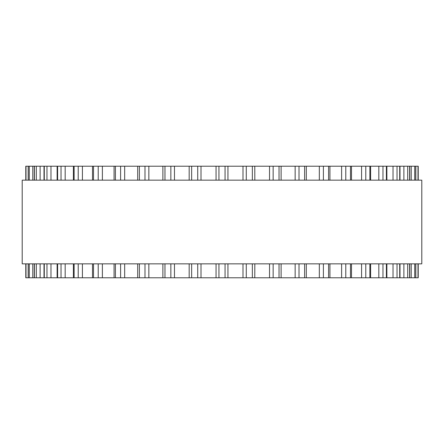 <?xml version="1.0" encoding="UTF-8"?>
<svg xmlns="http://www.w3.org/2000/svg" width="444" height="444" viewBox="0 0 444 444"><rect width="100%" height="100%" fill="white"/><g stroke="black" fill="none" stroke-linecap="round" stroke-linejoin="round"><path stroke-width="0.67" d="M418.22 277.794L418.22 263.847L418.22 277.794L25.78 277.794L25.78 263.847L25.78 277.794M418.22 166.206L418.22 180.153L418.22 166.206L25.78 166.206L25.78 180.153L25.78 166.206M254.773 166.206L254.823 180.153M254.773 277.794L254.823 263.847M227.944 166.206L227.944 180.153L227.95 166.206M227.944 277.794L227.944 263.847L227.95 277.794M216.05 166.206L216.056 180.153L216.05 166.206M216.05 277.794L216.056 263.847L216.05 277.794M421.8 180.153L22.2 180.153L22.2 263.847L421.8 263.847L421.8 180.153M201.004 277.794L201.004 263.847M201.004 180.153L201.004 166.206M197.724 277.794L197.724 263.847M197.724 180.153L197.724 166.206M191.653 277.794L191.653 263.847M191.653 180.153L191.653 166.206M174.47 277.794L174.47 263.847M174.47 180.153L174.47 166.206M170.857 277.794L170.857 263.847M170.857 180.153L170.857 166.206M164.963 277.794L164.963 263.847M164.963 180.153L164.963 166.206M148.857 277.794L148.857 263.847M148.857 180.153L148.857 166.206M144.988 277.794L144.988 263.847M144.988 180.153L144.988 166.206M139.383 277.794L139.383 263.847M139.383 180.153L139.383 166.206M124.67 277.794L124.67 263.847M124.67 180.153L124.67 166.206M120.613 277.794L120.613 263.847M120.613 180.153L120.613 166.206M115.412 277.794L115.412 263.847M115.412 180.153L115.412 166.206M102.381 277.794L102.381 263.847M102.381 180.153L102.381 166.206M98.213 277.794L98.213 263.847M98.213 180.153L98.213 166.206M93.518 277.794L93.518 263.847M93.518 180.153L93.518 166.206M82.418 277.794L82.418 263.847M82.418 180.153L82.418 166.206M78.222 277.794L78.222 263.847M78.222 180.153L78.222 166.206M74.12 277.794L74.12 263.847M74.12 180.153L74.12 166.206M65.168 277.794L65.168 263.847M65.168 180.153L65.168 166.206M61.028 277.794L61.028 263.847M61.028 180.153L61.028 166.206M57.603 277.794L57.603 263.847M57.603 180.153L57.603 166.206M50.977 277.794L50.977 263.847M50.977 180.153L50.977 166.206M46.97 277.794L46.97 263.847M46.97 180.153L46.97 166.206M44.283 277.794L44.283 263.847M44.283 180.153L44.283 166.206M40.11 277.794L40.11 263.847M40.11 180.153L40.11 166.206M36.319 277.794L36.319 263.847M36.319 180.153L36.319 166.206M34.421 277.794L34.421 263.847M34.421 180.153L34.421 166.206M32.784 277.794L32.784 263.847M32.784 180.153L32.784 166.206M29.282 277.794L29.282 263.847M29.282 180.153L29.282 166.206M28.216 277.794L28.216 263.847M28.216 180.153L28.216 166.206M25.996 277.794L25.996 263.847M25.996 180.153L25.996 166.206M418.004 277.794L418.004 263.847M418.004 180.153L418.004 166.206M415.784 277.794L415.784 263.847M415.784 180.153L415.784 166.206M414.718 277.794L414.718 263.847M414.718 180.153L414.718 166.206M411.216 277.794L411.216 263.847M411.216 180.153L411.216 166.206M409.579 277.794L409.579 263.847M409.579 180.153L409.579 166.206M407.681 277.794L407.681 263.847M407.681 180.153L407.681 166.206M403.89 277.794L403.89 263.847M403.89 180.153L403.89 166.206M399.717 277.794L399.717 263.847M399.717 180.153L399.717 166.206M397.03 277.794L397.03 263.847M397.03 180.153L397.03 166.206M393.023 277.794L393.023 263.847M393.023 180.153L393.023 166.206M386.397 277.794L386.397 263.847M386.397 180.153L386.397 166.206M382.972 277.794L382.972 263.847M382.972 180.153L382.972 166.206M378.832 277.794L378.832 263.847M378.832 180.153L378.832 166.206M369.88 277.794L369.88 263.847M369.88 180.153L369.88 166.206M365.778 277.794L365.778 263.847M365.778 180.153L365.778 166.206M361.583 277.794L361.583 263.847M361.583 180.153L361.583 166.206M350.483 277.794L350.483 263.847M350.483 180.153L350.483 166.206M345.787 277.794L345.787 263.847M345.787 180.153L345.787 166.206M341.619 277.794L341.619 263.847M341.619 180.153L341.619 166.206M328.588 277.794L328.588 263.847M328.588 180.153L328.588 166.206M323.387 277.794L323.387 263.847M323.387 180.153L323.387 166.206M319.33 277.794L319.33 263.847M319.33 180.153L319.33 166.206M304.617 277.794L304.617 263.847M304.617 180.153L304.617 166.206M299.012 277.794L299.012 263.847M299.012 180.153L299.012 166.206M295.143 277.794L295.143 263.847M295.143 180.153L295.143 166.206M279.037 277.794L279.037 263.847M279.037 180.153L279.037 166.206M273.143 277.794L273.143 263.847M273.143 180.153L273.143 166.206M269.53 277.794L269.53 263.847M269.53 180.153L269.53 166.206M252.347 277.794L252.347 263.847M252.347 180.153L252.347 166.206M246.276 277.794L246.276 263.847M246.276 180.153L246.276 166.206M242.996 277.794L242.996 263.847M242.996 180.153L242.996 166.206M225.064 277.794L225.064 263.847M225.064 180.153L225.064 166.206M218.936 277.794L218.936 263.847M218.936 180.153L218.936 166.206M189.177 277.794L189.177 263.847M189.177 180.153L189.177 166.206M162.887 277.794L162.887 263.847M162.887 180.153L162.887 166.206M137.69 277.794L137.69 263.847M137.69 180.153L137.69 166.206M114.075 277.794L114.075 263.847M114.075 180.153L114.075 166.206M92.502 277.794L92.502 263.847M92.502 180.153L92.502 166.206M73.399 277.794L73.399 263.847M73.399 180.153L73.399 166.206M57.126 277.794L57.126 263.847M57.126 180.153L57.126 166.206M44.006 277.794L44.006 263.847M44.006 180.153L44.006 166.206M34.293 277.794L34.293 263.847M34.293 180.153L34.293 166.206M28.177 277.794L28.177 263.847M28.177 180.153L28.177 166.206M415.823 277.794L415.823 263.847M415.823 180.153L415.823 166.206M409.707 277.794L409.707 263.847M409.707 180.153L409.707 166.206M399.994 277.794L399.994 263.847M399.994 180.153L399.994 166.206M386.874 277.794L386.874 263.847M386.874 180.153L386.874 166.206M370.601 277.794L370.601 263.847M370.601 180.153L370.601 166.206M351.498 277.794L351.498 263.847M351.498 180.153L351.498 166.206M329.925 277.794L329.925 263.847M329.925 180.153L329.925 166.206M306.31 277.794L306.31 263.847M306.31 180.153L306.31 166.206M281.113 277.794L281.113 263.847M281.113 180.153L281.113 166.206"/></g></svg>
